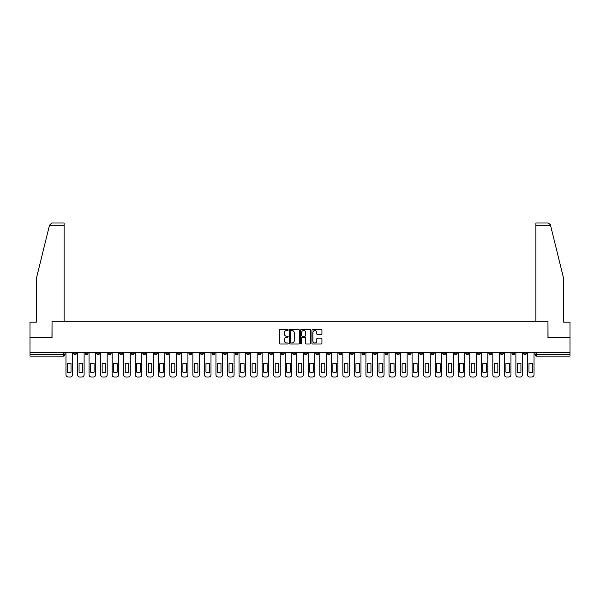 <?xml version="1.0" encoding="UTF-8"?>
<svg xmlns="http://www.w3.org/2000/svg" width="600" height="600" viewBox="0 0 600 600"><rect width="100%" height="100%" fill="white"/><g stroke="black" fill="none" stroke-linecap="round" stroke-linejoin="round"><path stroke-width="0.9" d="M288.165 330A0.51 0.51 0 0 0 287.663 329.498L279.945 329.498A0.728 0.728 0 0 0 279.225 330.225L279.225 343.29A0.728 0.728 0 0 0 279.945 344.01L287.663 344.01A0.51 0.51 0 0 0 288.165 343.507A0.51 0.51 0 0 0 287.663 342.998L286.665 342.998A2.325 2.325 0 0 1 284.34 340.673L284.34 339.585A2.325 2.325 0 0 1 286.665 337.26L287.663 337.26A0.51 0.51 0 0 0 288.165 336.757A0.51 0.51 0 0 0 287.663 336.248L286.665 336.248A2.325 2.325 0 0 1 284.34 333.923L284.34 332.835A2.325 2.325 0 0 1 286.665 330.51L287.663 330.51A0.51 0.51 0 0 0 288.165 330M454.268 352.358L454.268 353.175L457.222 353.175A1.478 1.478 0 0 1 455.745 354.653A1.478 1.478 0 0 1 454.268 353.175L454.268 352.358M385.043 352.358L385.043 353.175L388.005 353.175A1.478 1.478 0 0 1 386.528 354.653A1.478 1.478 0 0 1 385.043 353.175L385.043 352.358M373.507 352.358L373.507 353.175L376.47 353.175A1.478 1.478 0 0 1 374.985 354.653A1.478 1.478 0 0 1 373.507 353.175L373.507 352.358M304.29 352.358L304.29 353.175L307.245 353.175A1.478 1.478 0 0 1 305.767 354.653A1.478 1.478 0 0 1 304.29 353.175L304.29 352.358M292.755 352.358L292.755 353.175L295.71 353.175A1.478 1.478 0 0 1 294.233 354.653A1.478 1.478 0 0 1 292.755 353.175L292.755 352.358M281.212 352.358L281.212 353.175L284.175 353.175A1.478 1.478 0 0 1 282.697 354.653A1.478 1.478 0 0 1 281.212 353.175L281.212 352.358M258.142 352.358L258.142 353.175L261.097 353.175A1.478 1.478 0 0 1 259.62 354.653A1.478 1.478 0 0 1 258.142 353.175L258.142 352.358M235.072 353.175L235.072 352.358L235.072 353.175A1.478 1.478 0 0 0 236.55 354.653A1.478 1.478 0 0 1 235.072 353.175L238.028 353.175A1.478 1.478 0 0 1 236.55 354.653A1.478 1.478 0 0 0 238.028 353.175L238.028 352.358L238.028 353.175M223.53 353.175L223.53 352.358L223.53 353.175A1.478 1.478 0 0 0 225.015 354.653A1.478 1.478 0 0 1 223.53 353.175L226.493 353.175A1.478 1.478 0 0 1 225.015 354.653M211.995 353.175L211.995 352.358L211.995 353.175A1.478 1.478 0 0 0 213.472 354.653A1.478 1.478 0 0 1 211.995 353.175L214.958 353.175A1.478 1.478 0 0 1 213.472 354.653A1.478 1.478 0 0 0 214.958 353.175L214.958 352.358L214.958 353.175M200.46 352.358L200.46 353.175L203.415 353.175A1.478 1.478 0 0 1 201.938 354.653A1.478 1.478 0 0 1 200.46 353.175L200.46 352.358M188.925 352.358L188.925 353.175L191.88 353.175A1.478 1.478 0 0 1 190.403 354.653A1.478 1.478 0 0 1 188.925 353.175L188.925 352.358M177.39 352.358L177.39 353.175L180.345 353.175A1.478 1.478 0 0 1 178.868 354.653A1.478 1.478 0 0 1 177.39 353.175L177.39 352.358M165.847 353.175L165.847 352.358L165.847 353.175A1.478 1.478 0 0 0 167.333 354.653A1.478 1.478 0 0 1 165.847 353.175L168.81 353.175A1.478 1.478 0 0 1 167.333 354.653M142.778 353.175L142.778 352.358L142.778 353.175A1.478 1.478 0 0 0 144.255 354.653A1.478 1.478 0 0 1 142.778 353.175L145.733 353.175A1.478 1.478 0 0 1 144.255 354.653A1.478 1.478 0 0 0 145.733 353.175L145.733 352.358L145.733 353.175M131.243 353.175L131.243 352.358L131.243 353.175A1.478 1.478 0 0 0 132.72 354.653A1.478 1.478 0 0 1 131.243 353.175L134.197 353.175A1.478 1.478 0 0 1 132.72 354.653A1.478 1.478 0 0 0 134.197 353.175L134.197 352.358L134.197 353.175M119.708 353.175L119.708 352.358L119.708 353.175A1.478 1.478 0 0 0 121.185 354.653A1.478 1.478 0 0 1 119.708 353.175L122.663 353.175A1.478 1.478 0 0 1 121.185 354.653A1.478 1.478 0 0 0 122.663 353.175L122.663 352.358L122.663 353.175M108.165 353.175L108.165 352.358L108.165 353.175A1.478 1.478 0 0 0 109.65 354.653A1.478 1.478 0 0 1 108.165 353.175L111.127 353.175A1.478 1.478 0 0 1 109.65 354.653M96.63 353.175L96.63 352.358L96.63 353.175A1.478 1.478 0 0 0 98.108 354.653A1.478 1.478 0 0 1 96.63 353.175L99.593 353.175A1.478 1.478 0 0 1 98.108 354.653A1.478 1.478 0 0 0 99.593 353.175L99.593 352.358L99.593 353.175M85.095 353.175L85.095 352.358L85.095 353.175A1.478 1.478 0 0 0 86.573 354.653A1.478 1.478 0 0 1 85.095 353.175L88.05 353.175A1.478 1.478 0 0 1 86.573 354.653A1.478 1.478 0 0 0 88.05 353.175L88.05 352.358L88.05 353.175M321.218 334.612A0.728 0.728 0 0 0 321.938 333.885L321.938 330.225A0.728 0.728 0 0 0 321.218 329.498L312.645 329.498A0.728 0.728 0 0 0 311.925 330.225L311.925 343.29A0.728 0.728 0 0 0 312.645 344.01L321.218 344.01A0.728 0.728 0 0 0 321.938 343.29L321.938 338.858A0.728 0.728 0 0 0 321.218 338.13L317.55 338.13A0.728 0.728 0 0 0 316.822 338.858L316.822 341.055A1.942 1.942 0 0 1 314.88 342.998A1.942 1.942 0 0 1 312.938 341.055L312.938 332.452A1.942 1.942 0 0 1 314.88 330.51A1.942 1.942 0 0 1 316.822 332.452L316.822 333.885A0.728 0.728 0 0 0 317.55 334.612L321.218 334.612M49.492 225.233L51.78 223.013L64.095 223.013L64.095 225.233L49.492 225.233L36.36 278.483L36.36 322.11L30 322.11L30 337.642L52.035 337.642L52.035 321.15L547.965 321.15L547.965 337.642L570 337.642L570 352.358L30 352.358L30 354.653L64.98 354.653L64.98 352.358M30 337.642L30 352.358M299.362 330.225A0.728 0.728 0 0 0 298.642 329.498L290.07 329.498A0.728 0.728 0 0 0 289.35 330.225L289.35 343.29A0.728 0.728 0 0 0 290.07 344.01L298.642 344.01A0.728 0.728 0 0 0 299.362 343.29L299.362 330.225M301.358 329.498L309.93 329.498A0.728 0.728 0 0 1 310.65 330.225L310.65 343.29A0.728 0.728 0 0 1 309.93 344.01L306.263 344.01A0.728 0.728 0 0 1 305.535 343.29L305.535 337.987A0.728 0.728 0 0 0 304.808 337.26L302.377 337.26A0.728 0.728 0 0 0 301.65 337.987L301.65 343.507A0.51 0.51 0 0 1 301.14 344.01A0.51 0.51 0 0 1 300.638 343.507L300.638 330.225A0.728 0.728 0 0 1 301.358 329.498M535.02 352.358L535.02 354.653L570 354.653L570 356.13L536.498 356.13A1.478 1.478 0 0 1 535.02 354.653A1.478 1.478 0 0 0 536.498 356.13L536.498 352.358M570 352.358L570 354.653M64.98 354.653A1.478 1.478 0 0 1 63.502 356.13L30 356.13L30 354.653M526.44 352.358L526.44 353.175A1.478 1.478 0 0 1 524.963 354.653A1.478 1.478 0 0 1 523.485 353.175L526.44 353.175M523.485 352.358L523.485 353.175M514.905 353.175L514.905 352.358L514.905 353.175A1.478 1.478 0 0 1 513.428 354.653A1.478 1.478 0 0 1 511.95 353.175L514.905 353.175A1.478 1.478 0 0 1 513.428 354.653M511.95 352.358L511.95 353.175M503.37 352.358L503.37 353.175A1.478 1.478 0 0 1 501.893 354.653A1.478 1.478 0 0 1 500.408 353.175A1.478 1.478 0 0 0 501.893 354.653M500.408 352.358L500.408 353.175L503.37 353.175M491.835 352.358L491.835 353.175A1.478 1.478 0 0 1 490.35 354.653A1.478 1.478 0 0 1 488.873 353.175L491.835 353.175A1.478 1.478 0 0 1 490.35 354.653M488.873 352.358L488.873 353.175M480.293 352.358L480.293 353.175A1.478 1.478 0 0 1 478.815 354.653A1.478 1.478 0 0 1 477.338 353.175A1.478 1.478 0 0 0 478.815 354.653M477.338 352.358L477.338 353.175L480.293 353.175M468.757 352.358L468.757 353.175A1.478 1.478 0 0 1 467.28 354.653A1.478 1.478 0 0 1 465.803 353.175L468.757 353.175M465.803 352.358L465.803 353.175M457.222 352.358L457.222 353.175A1.478 1.478 0 0 1 455.745 354.653M445.688 352.358L445.688 353.175A1.478 1.478 0 0 1 444.21 354.653A1.478 1.478 0 0 1 442.725 353.175L445.688 353.175M442.725 352.358L442.725 353.175M434.153 352.358L434.153 353.175A1.478 1.478 0 0 1 432.668 354.653A1.478 1.478 0 0 1 431.19 353.175L434.153 353.175M431.19 352.358L431.19 353.175M422.61 352.358L422.61 353.175A1.478 1.478 0 0 1 421.132 354.653A1.478 1.478 0 0 1 419.655 353.175A1.478 1.478 0 0 0 421.132 354.653M419.655 352.358L419.655 353.175L422.61 353.175M411.075 352.358L411.075 353.175A1.478 1.478 0 0 1 409.597 354.653A1.478 1.478 0 0 1 408.12 353.175L411.075 353.175M408.12 352.358L408.12 353.175M399.54 352.358L399.54 353.175A1.478 1.478 0 0 1 398.062 354.653A1.478 1.478 0 0 1 396.585 353.175L399.54 353.175M396.585 352.358L396.585 353.175M388.005 352.358L388.005 353.175M376.47 352.358L376.47 353.175L376.47 352.358M364.928 352.358L364.928 353.175A1.478 1.478 0 0 1 363.45 354.653A1.478 1.478 0 0 1 361.972 353.175L364.928 353.175M361.972 352.358L361.972 353.175M353.392 352.358L353.392 353.175A1.478 1.478 0 0 1 351.915 354.653A1.478 1.478 0 0 1 350.438 353.175L353.392 353.175M350.438 352.358L350.438 353.175M341.858 352.358L341.858 353.175A1.478 1.478 0 0 1 340.38 354.653A1.478 1.478 0 0 1 338.903 353.175L341.858 353.175M338.903 352.358L338.903 353.175M330.322 352.358L330.322 353.175A1.478 1.478 0 0 1 328.845 354.653A1.478 1.478 0 0 1 327.36 353.175L330.322 353.175M327.36 352.358L327.36 353.175M318.788 352.358L318.788 353.175A1.478 1.478 0 0 1 317.303 354.653A1.478 1.478 0 0 1 315.825 353.175L318.788 353.175M315.825 352.358L315.825 353.175M307.245 352.358L307.245 353.175A1.478 1.478 0 0 1 305.767 354.653M295.71 352.358L295.71 353.175M284.175 353.175L284.175 352.358L284.175 353.175A1.478 1.478 0 0 1 282.697 354.653M272.64 352.358L272.64 353.175A1.478 1.478 0 0 1 271.155 354.653A1.478 1.478 0 0 1 269.678 353.175A1.478 1.478 0 0 0 271.155 354.653A1.478 1.478 0 0 0 272.64 353.175L269.678 353.175L269.678 352.358M261.097 353.175L261.097 352.358L261.097 353.175A1.478 1.478 0 0 1 259.62 354.653M249.562 352.358L249.562 353.175A1.478 1.478 0 0 1 248.085 354.653A1.478 1.478 0 0 1 246.608 353.175A1.478 1.478 0 0 0 248.085 354.653M246.608 352.358L246.608 353.175L249.562 353.175M226.493 352.358L226.493 353.175L226.493 352.358M203.415 353.175L203.415 352.358L203.415 353.175A1.478 1.478 0 0 1 201.938 354.653M191.88 353.175L191.88 352.358L191.88 353.175A1.478 1.478 0 0 1 190.403 354.653M180.345 353.175L180.345 352.358L180.345 353.175A1.478 1.478 0 0 1 178.868 354.653M168.81 352.358L168.81 353.175L168.81 352.358M157.275 353.175L157.275 352.358L157.275 353.175A1.478 1.478 0 0 1 155.79 354.653A1.478 1.478 0 0 1 154.312 353.175L157.275 353.175A1.478 1.478 0 0 1 155.79 354.653M154.312 352.358L154.312 353.175M111.127 352.358L111.127 353.175L111.127 352.358M76.515 352.358L76.515 353.175A1.478 1.478 0 0 1 75.037 354.653A1.478 1.478 0 0 1 73.56 353.175A1.478 1.478 0 0 0 75.037 354.653A1.478 1.478 0 0 0 76.515 353.175L76.515 352.358M73.56 352.358L73.56 353.175L76.515 353.175M290.873 330.51A0.51 0.51 0 0 0 290.362 331.02L290.362 342.487A0.51 0.51 0 0 0 290.873 342.998L291.923 342.998A2.325 2.325 0 0 0 294.248 340.673L294.248 332.835A2.325 2.325 0 0 0 291.923 330.51L290.873 330.51M305.535 332.49A1.942 1.942 0 0 0 303.593 330.548A1.942 1.942 0 0 0 301.65 332.49L301.65 335.52A0.728 0.728 0 0 0 302.377 336.248L304.808 336.248A0.728 0.728 0 0 0 305.535 335.52L305.535 332.49M67.53 363.645L67.53 372.21A4.62 4.62 131.6 0 0 71.01 372.21A4.62 4.62 -131.6 0 1 67.53 372.21L67.53 363.645A4.62 4.62 -131.6 0 1 71.01 363.645A4.62 4.62 131.6 0 0 67.53 363.645M71.01 363.645L71.01 372.21L71.01 363.645M65.977 374.767L65.977 352.358L65.977 374.767A2.22 2.22 48.4 0 0 68.198 376.987L70.343 376.987A2.22 2.22 48.4 0 0 72.562 374.767L72.562 352.358M68.198 376.987L70.343 376.987M79.065 363.645L79.065 372.21A4.62 4.62 131.6 0 0 82.545 372.21A4.62 4.62 -131.6 0 1 79.065 372.21L79.065 363.645A4.62 4.62 -131.6 0 1 82.545 363.645A4.62 4.62 131.6 0 0 79.065 363.645M82.545 363.645L82.545 372.21L82.545 363.645M77.512 374.767L77.512 352.358L77.512 374.767A2.22 2.22 48.4 0 0 79.733 376.987L81.877 376.987A2.22 2.22 48.4 0 0 84.097 374.767L84.097 352.358M90.608 363.645L90.608 372.21A4.62 4.62 131.6 0 0 94.08 372.21A4.62 4.62 -131.6 0 1 90.608 372.21L90.608 363.645A4.62 4.62 -131.6 0 1 94.08 363.645A4.62 4.62 131.6 0 0 90.608 363.645M94.08 363.645L94.08 372.21L94.08 363.645M89.047 374.767L89.047 352.358L89.047 374.767A2.22 2.22 48.4 0 0 91.267 376.987L93.412 376.987A2.22 2.22 48.4 0 0 95.633 374.767L95.633 352.358M64.095 321.15L64.095 225.233M51.968 337.642L52.035 321.15M570 337.642L570 322.11L563.64 322.11L563.64 278.483L550.373 224.7L548.22 223.013L535.905 223.013L535.905 321.15M548.033 337.642L547.965 321.15M79.733 376.987L81.877 376.987M91.267 376.987L93.412 376.987M102.142 363.645L102.142 372.21A4.62 4.62 131.6 0 0 105.615 372.21A4.62 4.62 -131.6 0 1 102.142 372.21L102.142 363.645A4.62 4.62 -131.6 0 1 105.615 363.645A4.62 4.62 131.6 0 0 102.142 363.645M105.615 363.645L105.615 372.21L105.615 363.645M100.59 374.767L100.59 352.358L100.59 374.767A2.22 2.22 48.4 0 0 102.802 376.987L104.948 376.987A2.22 2.22 48.4 0 0 107.167 374.767L107.167 352.358M113.677 363.645L113.677 372.21A4.62 4.62 131.6 0 0 117.15 372.21A4.62 4.62 -131.6 0 1 113.677 372.21L113.677 363.645A4.62 4.62 -131.6 0 1 117.15 363.645A4.62 4.62 131.6 0 0 113.677 363.645M117.15 363.645L117.15 372.21L117.15 363.645M112.125 374.767L112.125 352.358L112.125 374.767A2.22 2.22 48.4 0 0 114.345 376.987L116.49 376.987A2.22 2.22 48.4 0 0 118.703 374.767L118.703 352.358M125.212 363.645L125.212 372.21A4.62 4.62 131.6 0 0 128.692 372.21A4.62 4.62 -131.6 0 1 125.212 372.21L125.212 363.645A4.62 4.62 -131.6 0 1 128.692 363.645A4.62 4.62 131.6 0 0 125.212 363.645M128.692 363.645L128.692 372.21L128.692 363.645M123.66 374.767L123.66 352.358L123.66 374.767A2.22 2.22 48.4 0 0 125.88 376.987L128.025 376.987A2.22 2.22 48.4 0 0 130.245 374.767L130.245 352.358M102.802 376.987L104.948 376.987M114.345 376.987L116.49 376.987M125.88 376.987L128.025 376.987M136.748 363.645L136.748 372.21A4.62 4.62 131.6 0 0 140.227 372.21A4.62 4.62 -131.6 0 1 136.748 372.21L136.748 363.645A4.62 4.62 -131.6 0 1 140.227 363.645A4.62 4.62 131.6 0 0 136.748 363.645M140.227 363.645L140.227 372.21L140.227 363.645M135.195 374.767L135.195 352.358L135.195 374.767A2.22 2.22 48.4 0 0 137.415 376.987L139.56 376.987A2.22 2.22 48.4 0 0 141.78 374.767L141.78 352.358M137.415 376.987L139.56 376.987M148.29 363.645L148.29 372.21A4.62 4.62 131.6 0 0 151.762 372.21A4.62 4.62 -131.6 0 1 148.29 372.21L148.29 363.645A4.62 4.62 -131.6 0 1 151.762 363.645A4.62 4.62 131.6 0 0 148.29 363.645M151.762 363.645L151.762 372.21L151.762 363.645M146.738 374.767L146.738 352.358L146.738 374.767A2.22 2.22 48.4 0 0 148.95 376.987L151.095 376.987A2.22 2.22 48.4 0 0 153.315 374.767L153.315 352.358M148.95 376.987L151.095 376.987M159.825 363.645L159.825 372.21A4.62 4.62 131.6 0 0 163.297 372.21A4.62 4.62 -131.6 0 1 159.825 372.21L159.825 363.645A4.62 4.62 -131.6 0 1 163.297 363.645A4.62 4.62 131.6 0 0 159.825 363.645M163.297 363.645L163.297 372.21L163.297 363.645M158.273 374.767L158.273 352.358L158.273 374.767A2.22 2.22 48.4 0 0 160.493 376.987L162.63 376.987A2.22 2.22 48.4 0 0 164.85 374.767L164.85 352.358M160.493 376.987L162.63 376.987M171.36 363.645L171.36 372.21A4.62 4.62 131.6 0 0 174.833 372.21A4.62 4.62 -131.6 0 1 171.36 372.21L171.36 363.645A4.62 4.62 -131.6 0 1 174.833 363.645A4.62 4.62 131.6 0 0 171.36 363.645M174.833 363.645L174.833 372.21L174.833 363.645M169.808 374.767L169.808 352.358L169.808 374.767A2.22 2.22 48.4 0 0 172.028 376.987L174.172 376.987A2.22 2.22 48.4 0 0 176.385 374.767L176.385 352.358M172.028 376.987L174.172 376.987M182.895 363.645L182.895 372.21A4.62 4.62 131.6 0 0 186.375 372.21A4.62 4.62 -131.6 0 1 182.895 372.21L182.895 363.645A4.62 4.62 -131.6 0 1 186.375 363.645A4.62 4.62 131.6 0 0 182.895 363.645M186.375 363.645L186.375 372.21L186.375 363.645M181.343 374.767L181.343 352.358L181.343 374.767A2.22 2.22 48.4 0 0 183.562 376.987L185.708 376.987A2.22 2.22 48.4 0 0 187.928 374.767L187.928 352.358M183.562 376.987L185.708 376.987M194.43 363.645L194.43 372.21A4.62 4.62 131.6 0 0 197.91 372.21A4.62 4.62 -131.6 0 1 194.43 372.21L194.43 363.645A4.62 4.62 -131.6 0 1 197.91 363.645A4.62 4.62 131.6 0 0 194.43 363.645M197.91 363.645L197.91 372.21L197.91 363.645M192.877 374.767L192.877 352.358L192.877 374.767A2.22 2.22 48.4 0 0 195.097 376.987L197.243 376.987A2.22 2.22 48.4 0 0 199.462 374.767L199.462 352.358M195.097 376.987L197.243 376.987M205.972 363.645L205.972 372.21A4.62 4.62 131.6 0 0 209.445 372.21A4.62 4.62 -131.6 0 1 205.972 372.21L205.972 363.645A4.62 4.62 -131.6 0 1 209.445 363.645A4.62 4.62 131.6 0 0 205.972 363.645M209.445 363.645L209.445 372.21L209.445 363.645M204.42 374.767L204.42 352.358L204.42 374.767A2.22 2.22 48.4 0 0 206.632 376.987L208.778 376.987A2.22 2.22 48.4 0 0 210.998 374.767L210.998 352.358M206.632 376.987L208.778 376.987M217.507 363.645L217.507 372.21A4.62 4.62 131.6 0 0 220.98 372.21A4.62 4.62 -131.6 0 1 217.507 372.21L217.507 363.645A4.62 4.62 -131.6 0 1 220.98 363.645A4.62 4.62 131.6 0 0 217.507 363.645M220.98 363.645L220.98 372.21L220.98 363.645M215.955 374.767L215.955 352.358L215.955 374.767A2.22 2.22 48.4 0 0 218.175 376.987L220.32 376.987A2.22 2.22 48.4 0 0 222.532 374.767L222.532 352.358M218.175 376.987L220.32 376.987M229.042 363.645L229.042 372.21A4.62 4.62 131.6 0 0 232.515 372.21A4.62 4.62 -131.6 0 1 229.042 372.21L229.042 363.645A4.62 4.62 -131.6 0 1 232.515 363.645A4.62 4.62 131.6 0 0 229.042 363.645M232.515 363.645L232.515 372.21L232.515 363.645M227.49 374.767L227.49 352.358L227.49 374.767A2.22 2.22 48.4 0 0 229.71 376.987L231.855 376.987A2.22 2.22 48.4 0 0 234.075 374.767L234.075 352.358M229.71 376.987L231.855 376.987M240.577 363.645L240.577 372.21A4.62 4.62 131.6 0 0 244.058 372.21A4.62 4.62 -131.6 0 1 240.577 372.21L240.577 363.645A4.62 4.62 -131.6 0 1 244.058 363.645A4.62 4.62 131.6 0 0 240.577 363.645M244.058 363.645L244.058 372.21L244.058 363.645M239.025 374.767L239.025 352.358L239.025 374.767A2.22 2.22 48.4 0 0 241.245 376.987L243.39 376.987A2.22 2.22 48.4 0 0 245.61 374.767L245.61 352.358M241.245 376.987L243.39 376.987M252.112 363.645L252.112 372.21A4.62 4.62 131.6 0 0 255.593 372.21A4.62 4.62 -131.6 0 1 252.112 372.21L252.112 363.645A4.62 4.62 -131.6 0 1 255.593 363.645A4.62 4.62 131.6 0 0 252.112 363.645M255.593 363.645L255.593 372.21L255.593 363.645M250.56 374.767L250.56 352.358L250.56 374.767A2.22 2.22 48.4 0 0 252.78 376.987L254.925 376.987A2.22 2.22 48.4 0 0 257.145 374.767L257.145 352.358M252.78 376.987L254.925 376.987M263.655 363.645L263.655 372.21A4.62 4.62 131.6 0 0 267.127 372.21A4.62 4.62 -131.6 0 1 263.655 372.21L263.655 363.645A4.62 4.62 -131.6 0 1 267.127 363.645A4.62 4.62 131.6 0 0 263.655 363.645M267.127 363.645L267.127 372.21L267.127 363.645M262.103 374.767L262.103 352.358L262.103 374.767A2.22 2.22 48.4 0 0 264.315 376.987L266.46 376.987A2.22 2.22 48.4 0 0 268.68 374.767L268.68 352.358M264.315 376.987L266.46 376.987M275.19 363.645L275.19 372.21A4.62 4.62 131.6 0 0 278.663 372.21A4.62 4.62 -131.6 0 1 275.19 372.21L275.19 363.645A4.62 4.62 -131.6 0 1 278.663 363.645A4.62 4.62 131.6 0 0 275.19 363.645M278.663 363.645L278.663 372.21L278.663 363.645M273.638 374.767L273.638 352.358L273.638 374.767A2.22 2.22 48.4 0 0 275.858 376.987L278.002 376.987A2.22 2.22 48.4 0 0 280.215 374.767L280.215 352.358M275.858 376.987L278.002 376.987M286.725 363.645L286.725 372.21A4.62 4.62 131.6 0 0 290.205 372.21A4.62 4.62 -131.6 0 1 286.725 372.21L286.725 363.645A4.62 4.62 -131.6 0 1 290.205 363.645A4.62 4.62 131.6 0 0 286.725 363.645M290.205 363.645L290.205 372.21L290.205 363.645M285.173 374.767L285.173 352.358L285.173 374.767A2.22 2.22 48.4 0 0 287.392 376.987L289.538 376.987A2.22 2.22 48.4 0 0 291.757 374.767L291.757 352.358M287.392 376.987L289.538 376.987M298.26 363.645L298.26 372.21A4.62 4.62 131.6 0 0 301.74 372.21A4.62 4.62 -131.6 0 1 298.26 372.21L298.26 363.645A4.62 4.62 -131.6 0 1 301.74 363.645A4.62 4.62 131.6 0 0 298.26 363.645M301.74 363.645L301.74 372.21L301.74 363.645M296.707 374.767L296.707 352.358L296.707 374.767A2.22 2.22 48.4 0 0 298.928 376.987L301.072 376.987A2.22 2.22 48.4 0 0 303.293 374.767L303.293 352.358M298.928 376.987L301.072 376.987M309.795 363.645L309.795 372.21A4.62 4.62 131.6 0 0 313.275 372.21A4.62 4.62 -131.6 0 1 309.795 372.21L309.795 363.645A4.62 4.62 -131.6 0 1 313.275 363.645A4.62 4.62 131.6 0 0 309.795 363.645M313.275 363.645L313.275 372.21L313.275 363.645M308.243 374.767L308.243 352.358L308.243 374.767A2.22 2.22 48.4 0 0 310.462 376.987L312.608 376.987A2.22 2.22 48.4 0 0 314.827 374.767L314.827 352.358M310.462 376.987L312.608 376.987M321.337 363.645L321.337 372.21A4.62 4.62 131.6 0 0 324.81 372.21A4.62 4.62 -131.6 0 1 321.337 372.21L321.337 363.645A4.62 4.62 -131.6 0 1 324.81 363.645A4.62 4.62 131.6 0 0 321.337 363.645M324.81 363.645L324.81 372.21L324.81 363.645M319.785 374.767L319.785 352.358L319.785 374.767A2.22 2.22 48.4 0 0 321.998 376.987L324.142 376.987A2.22 2.22 48.4 0 0 326.362 374.767L326.362 352.358M321.998 376.987L324.142 376.987M332.873 363.645L332.873 372.21A4.62 4.62 131.6 0 0 336.345 372.21A4.62 4.62 -131.6 0 1 332.873 372.21L332.873 363.645A4.62 4.62 -131.6 0 1 336.345 363.645A4.62 4.62 131.6 0 0 332.873 363.645M336.345 363.645L336.345 372.21L336.345 363.645M331.32 374.767L331.32 352.358L331.32 374.767A2.22 2.22 48.4 0 0 333.54 376.987L335.685 376.987A2.22 2.22 48.4 0 0 337.897 374.767L337.897 352.358M333.54 376.987L335.685 376.987M344.407 363.645L344.407 372.21A4.62 4.62 131.6 0 0 347.888 372.21A4.62 4.62 -131.6 0 1 344.407 372.21L344.407 363.645A4.62 4.62 -131.6 0 1 347.888 363.645A4.62 4.62 131.6 0 0 344.407 363.645M347.888 363.645L347.888 372.21L347.888 363.645M342.855 374.767L342.855 352.358L342.855 374.767A2.22 2.22 48.4 0 0 345.075 376.987L347.22 376.987A2.22 2.22 48.4 0 0 349.44 374.767L349.44 352.358M345.075 376.987L347.22 376.987M355.942 363.645L355.942 372.21A4.62 4.62 131.6 0 0 359.423 372.21A4.62 4.62 -131.6 0 1 355.942 372.21L355.942 363.645A4.62 4.62 -131.6 0 1 359.423 363.645A4.62 4.62 131.6 0 0 355.942 363.645M359.423 363.645L359.423 372.21L359.423 363.645M354.39 374.767L354.39 352.358L354.39 374.767A2.22 2.22 48.4 0 0 356.61 376.987L358.755 376.987A2.22 2.22 48.4 0 0 360.975 374.767L360.975 352.358M356.61 376.987L358.755 376.987M367.485 363.645L367.485 372.21A4.62 4.62 131.6 0 0 370.957 372.21A4.62 4.62 -131.6 0 1 367.485 372.21L367.485 363.645A4.62 4.62 -131.6 0 1 370.957 363.645A4.62 4.62 131.6 0 0 367.485 363.645M370.957 363.645L370.957 372.21L370.957 363.645M365.925 374.767L365.925 352.358L365.925 374.767A2.22 2.22 48.4 0 0 368.145 376.987L370.29 376.987A2.22 2.22 48.4 0 0 372.51 374.767L372.51 352.358M368.145 376.987L370.29 376.987M379.02 363.645L379.02 372.21A4.62 4.62 131.6 0 0 382.493 372.21A4.62 4.62 -131.6 0 1 379.02 372.21L379.02 363.645A4.62 4.62 -131.6 0 1 382.493 363.645A4.62 4.62 131.6 0 0 379.02 363.645M382.493 363.645L382.493 372.21L382.493 363.645M377.468 374.767L377.468 352.358L377.468 374.767A2.22 2.22 48.4 0 0 379.68 376.987L381.825 376.987A2.22 2.22 48.4 0 0 384.045 374.767L384.045 352.358M379.68 376.987L381.825 376.987M390.555 363.645L390.555 372.21A4.62 4.62 131.6 0 0 394.028 372.21A4.62 4.62 -131.6 0 1 390.555 372.21L390.555 363.645A4.62 4.62 -131.6 0 1 394.028 363.645A4.62 4.62 131.6 0 0 390.555 363.645M394.028 363.645L394.028 372.21L394.028 363.645M389.002 374.767L389.002 352.358L389.002 374.767A2.22 2.22 48.4 0 0 391.222 376.987L393.368 376.987A2.22 2.22 48.4 0 0 395.58 374.767L395.58 352.358M391.222 376.987L393.368 376.987M402.09 363.645L402.09 372.21A4.62 4.62 131.6 0 0 405.57 372.21A4.62 4.62 -131.6 0 1 402.09 372.21L402.09 363.645A4.62 4.62 -131.6 0 1 405.57 363.645A4.62 4.62 131.6 0 0 402.09 363.645M405.57 363.645L405.57 372.21L405.57 363.645M400.537 374.767L400.537 352.358L400.537 374.767A2.22 2.22 48.4 0 0 402.757 376.987L404.903 376.987A2.22 2.22 48.4 0 0 407.123 374.767L407.123 352.358M402.757 376.987L404.903 376.987M413.625 363.645L413.625 372.21A4.62 4.62 131.6 0 0 417.105 372.21A4.62 4.62 -131.6 0 1 413.625 372.21L413.625 363.645A4.62 4.62 -131.6 0 1 417.105 363.645A4.62 4.62 131.6 0 0 413.625 363.645M417.105 363.645L417.105 372.21L417.105 363.645M412.072 374.767L412.072 352.358L412.072 374.767A2.22 2.22 48.4 0 0 414.293 376.987L416.438 376.987A2.22 2.22 48.4 0 0 418.658 374.767L418.658 352.358M414.293 376.987L416.438 376.987M425.168 363.645L425.168 372.21A4.62 4.62 131.6 0 0 428.64 372.21A4.62 4.62 -131.6 0 1 425.168 372.21L425.168 363.645A4.62 4.62 -131.6 0 1 428.64 363.645A4.62 4.62 131.6 0 0 425.168 363.645M428.64 363.645L428.64 372.21L428.64 363.645M423.615 374.767L423.615 352.358L423.615 374.767A2.22 2.22 48.4 0 0 425.827 376.987L427.972 376.987A2.22 2.22 48.4 0 0 430.192 374.767L430.192 352.358M425.827 376.987L427.972 376.987M436.702 363.645L436.702 372.21A4.62 4.62 131.6 0 0 440.175 372.21A4.62 4.62 -131.6 0 1 436.702 372.21L436.702 363.645A4.62 4.62 -131.6 0 1 440.175 363.645A4.62 4.62 131.6 0 0 436.702 363.645M440.175 363.645L440.175 372.21L440.175 363.645M435.15 374.767L435.15 352.358L435.15 374.767A2.22 2.22 48.4 0 0 437.37 376.987L439.507 376.987A2.22 2.22 48.4 0 0 441.728 374.767L441.728 352.358M437.37 376.987L439.507 376.987M448.237 363.645L448.237 372.21A4.62 4.62 131.6 0 0 451.71 372.21A4.62 4.62 -131.6 0 1 448.237 372.21L448.237 363.645A4.62 4.62 -131.6 0 1 451.71 363.645A4.62 4.62 131.6 0 0 448.237 363.645M451.71 363.645L451.71 372.21L451.71 363.645M446.685 374.767L446.685 352.358L446.685 374.767A2.22 2.22 48.4 0 0 448.905 376.987L451.05 376.987A2.22 2.22 48.4 0 0 453.263 374.767L453.263 352.358M448.905 376.987L451.05 376.987M459.772 363.645L459.772 372.21A4.62 4.62 131.6 0 0 463.252 372.21A4.62 4.62 -131.6 0 1 459.772 372.21L459.772 363.645A4.62 4.62 -131.6 0 1 463.252 363.645A4.62 4.62 131.6 0 0 459.772 363.645M463.252 363.645L463.252 372.21L463.252 363.645M458.22 374.767L458.22 352.358L458.22 374.767A2.22 2.22 48.4 0 0 460.44 376.987L462.585 376.987A2.22 2.22 48.4 0 0 464.805 374.767L464.805 352.358M460.44 376.987L462.585 376.987M471.308 363.645L471.308 372.21A4.62 4.62 131.6 0 0 474.787 372.21A4.62 4.62 -131.6 0 1 471.308 372.21L471.308 363.645A4.62 4.62 -131.6 0 1 474.787 363.645A4.62 4.62 131.6 0 0 471.308 363.645M474.787 363.645L474.787 372.21L474.787 363.645M469.755 374.767L469.755 352.358L469.755 374.767A2.22 2.22 48.4 0 0 471.975 376.987L474.12 376.987A2.22 2.22 48.4 0 0 476.34 374.767L476.34 352.358M471.975 376.987L474.12 376.987M482.85 363.645L482.85 372.21A4.62 4.62 131.6 0 0 486.322 372.21A4.62 4.62 -131.6 0 1 482.85 372.21L482.85 363.645A4.62 4.62 -131.6 0 1 486.322 363.645A4.62 4.62 131.6 0 0 482.85 363.645M486.322 363.645L486.322 372.21L486.322 363.645M481.298 374.767L481.298 352.358L481.298 374.767A2.22 2.22 48.4 0 0 483.51 376.987L485.655 376.987A2.22 2.22 48.4 0 0 487.875 374.767L487.875 352.358M483.51 376.987L485.655 376.987M494.385 363.645L494.385 372.21A4.62 4.62 131.6 0 0 497.857 372.21A4.62 4.62 -131.6 0 1 494.385 372.21L494.385 363.645A4.62 4.62 -131.6 0 1 497.857 363.645A4.62 4.62 131.6 0 0 494.385 363.645M497.857 363.645L497.857 372.21L497.857 363.645M492.832 374.767L492.832 352.358L492.832 374.767A2.22 2.22 48.4 0 0 495.053 376.987L497.197 376.987A2.22 2.22 48.4 0 0 499.41 374.767L499.41 352.358M495.053 376.987L497.197 376.987M505.92 363.645L505.92 372.21A4.62 4.62 131.6 0 0 509.393 372.21A4.62 4.62 -131.6 0 1 505.92 372.21L505.92 363.645A4.62 4.62 -131.6 0 1 509.393 363.645A4.62 4.62 131.6 0 0 505.92 363.645M509.393 363.645L509.393 372.21L509.393 363.645M504.368 374.767L504.368 352.358L504.368 374.767A2.22 2.22 48.4 0 0 506.588 376.987L508.732 376.987A2.22 2.22 48.4 0 0 510.952 374.767L510.952 352.358M506.588 376.987L508.732 376.987M517.455 363.645L517.455 372.21A4.62 4.62 131.6 0 0 520.935 372.21A4.62 4.62 -131.6 0 1 517.455 372.21L517.455 363.645A4.62 4.62 -131.6 0 1 520.935 363.645A4.62 4.62 131.6 0 0 517.455 363.645M520.935 363.645L520.935 372.21L520.935 363.645M515.903 374.767L515.903 352.358L515.903 374.767A2.22 2.22 48.4 0 0 518.123 376.987L520.268 376.987A2.22 2.22 48.4 0 0 522.487 374.767L522.487 352.358M518.123 376.987L520.268 376.987M528.99 363.645L528.99 372.21A4.62 4.62 131.6 0 0 532.47 372.21A4.62 4.62 -131.6 0 1 528.99 372.21L528.99 363.645A4.62 4.62 -131.6 0 1 532.47 363.645A4.62 4.62 131.6 0 0 528.99 363.645M532.47 363.645L532.47 372.21L532.47 363.645M527.438 374.767L527.438 352.358L527.438 374.767A2.22 2.22 48.4 0 0 529.658 376.987L531.803 376.987A2.22 2.22 48.4 0 0 534.023 374.767L534.023 352.358M529.658 376.987L531.803 376.987M63.502 352.358L63.502 356.13M550.507 225.233L535.905 225.233"/></g></svg>
